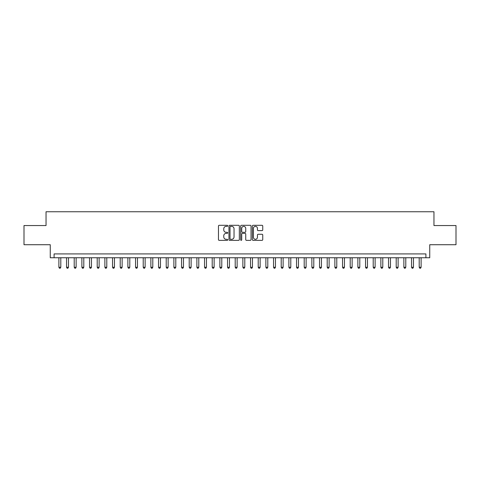 <?xml version="1.0" encoding="UTF-8"?>
<svg xmlns="http://www.w3.org/2000/svg" width="480" height="480" viewBox="0 0 480 480"><rect width="100%" height="100%" fill="white"/><g stroke="black" fill="none" stroke-linecap="round" stroke-linejoin="round"><path stroke-width="0.72" d="M227.736 225.834A0.528 0.528 0 0 0 227.208 225.306L219.21 225.306A0.75 0.75 0 0 0 218.46 226.062L218.46 239.604A0.75 0.75 0 0 0 219.21 240.36L227.208 240.36A0.528 0.528 0 0 0 227.736 239.832A0.528 0.528 0 0 0 227.208 239.304L226.17 239.304A2.406 2.406 0 0 1 223.764 236.898L223.764 235.764A2.406 2.406 0 0 1 226.17 233.358L227.208 233.358A0.528 0.528 0 0 0 227.736 232.83A0.528 0.528 0 0 0 227.208 232.308L226.17 232.308A2.406 2.406 0 0 1 223.764 229.896L223.764 228.768A2.406 2.406 0 0 1 226.17 226.362L227.208 226.362A0.528 0.528 0 0 0 227.736 225.834M261.99 230.61A0.75 0.75 0 0 0 262.746 229.86L262.746 226.062A0.75 0.75 0 0 0 261.99 225.306L253.11 225.306A0.75 0.75 0 0 0 252.36 226.062L252.36 239.604A0.75 0.75 0 0 0 253.11 240.36L261.99 240.36A0.75 0.75 0 0 0 262.746 239.604L262.746 235.014A0.75 0.75 0 0 0 261.99 234.264L258.192 234.264A0.75 0.75 0 0 0 257.442 235.014L257.442 237.288A2.01 2.01 0 0 1 255.426 239.304A2.01 2.01 0 0 1 253.416 237.288L253.416 228.372A2.01 2.01 0 0 1 255.426 226.362A2.01 2.01 0 0 1 257.442 228.372L257.442 229.86A0.75 0.75 0 0 0 258.192 230.61L261.99 230.61M425.91 257.748L429.744 257.748L429.744 244.716L456 244.716L456 225.546L433.962 225.546L433.962 211.752L46.038 211.752L46.038 225.546L24 225.546L24 244.716L50.256 244.716L50.256 257.748L425.91 257.748L425.91 253.914L54.09 253.914L54.09 257.748M239.34 226.062A0.75 0.75 0 0 0 238.59 225.306L229.71 225.306A0.75 0.75 0 0 0 228.954 226.062L228.954 239.604A0.75 0.75 0 0 0 229.71 240.36L238.59 240.36A0.75 0.75 0 0 0 239.34 239.604L239.34 226.062M241.41 225.306L250.29 225.306A0.75 0.75 0 0 1 251.046 226.062L251.046 239.604A0.75 0.75 0 0 1 250.29 240.36L246.492 240.36A0.75 0.75 0 0 1 245.736 239.604L245.736 234.114A0.75 0.75 0 0 0 244.986 233.358L242.466 233.358A0.75 0.75 0 0 0 241.71 234.114L241.71 239.832A0.528 0.528 0 0 1 241.188 240.36A0.528 0.528 0 0 1 240.66 239.832L240.66 226.062A0.75 0.75 0 0 1 241.41 225.306M230.538 226.362A0.528 0.528 0 0 0 230.01 226.89L230.01 238.776A0.528 0.528 0 0 0 230.538 239.304L231.63 239.304A2.406 2.406 0 0 0 234.036 236.898L234.036 228.768A2.406 2.406 0 0 0 231.63 226.362L230.538 226.362M245.736 228.408A2.01 2.01 0 0 0 243.726 226.398A2.01 2.01 0 0 0 241.71 228.408L241.71 231.552A0.75 0.75 0 0 0 242.466 232.308L244.986 232.308A0.75 0.75 0 0 0 245.736 231.552L245.736 228.408M58.884 257.748L58.884 267.252L60.798 267.252L60.798 257.748M60.798 267.252L60.222 268.248L59.454 268.248L58.884 267.252M66.546 257.748L66.546 267.252L68.466 267.252L68.466 257.748M68.466 267.252L67.89 268.248L67.122 268.248L66.546 267.252M74.214 257.748L74.214 267.252L76.134 267.252L76.134 257.748M76.134 267.252L75.558 268.248L74.79 268.248L74.214 267.252M81.882 257.748L81.882 267.252L83.796 267.252L83.796 257.748M83.796 267.252L83.22 268.248L82.458 268.248L81.882 267.252M89.55 257.748L89.55 267.252L91.464 267.252L91.464 257.748M91.464 267.252L90.888 268.248L90.12 268.248L89.55 267.252M97.212 257.748L97.212 267.252L99.132 267.252L99.132 257.748M99.132 267.252L98.556 268.248L97.788 268.248L97.212 267.252M104.88 257.748L104.88 267.252L106.794 267.252L106.794 257.748M106.794 267.252L106.224 268.248L105.456 268.248L104.88 267.252M112.548 257.748L112.548 267.252L114.462 267.252L114.462 257.748M114.462 267.252L113.886 268.248L113.124 268.248L112.548 267.252M120.21 257.748L120.21 267.252L122.13 267.252L122.13 257.748M122.13 267.252L121.554 268.248L120.786 268.248L120.21 267.252M127.878 257.748L127.878 267.252L129.798 267.252L129.798 257.748M129.798 267.252L129.222 268.248L128.454 268.248L127.878 267.252M135.546 257.748L135.546 267.252L137.46 267.252L137.46 257.748M137.46 267.252L136.89 268.248L136.122 268.248L135.546 267.252M143.214 257.748L143.214 267.252L145.128 267.252L145.128 257.748M145.128 267.252L144.552 268.248L143.79 268.248L143.214 267.252M150.876 257.748L150.876 267.252L152.796 267.252L152.796 257.748M152.796 267.252L152.22 268.248L151.452 268.248L150.876 267.252M158.544 257.748L158.544 267.252L160.464 267.252L160.464 257.748M160.464 267.252L159.888 268.248L159.12 268.248L158.544 267.252M166.212 257.748L166.212 267.252L168.126 267.252L168.126 257.748M168.126 267.252L167.55 268.248L166.788 268.248L166.212 267.252M173.88 257.748L173.88 267.252L175.794 267.252L175.794 257.748M175.794 267.252L175.218 268.248L174.45 268.248L173.88 267.252M181.542 257.748L181.542 267.252L183.462 267.252L183.462 257.748M183.462 267.252L182.886 268.248L182.118 268.248L181.542 267.252M189.21 257.748L189.21 267.252L191.124 267.252L191.124 257.748M191.124 267.252L190.554 268.248L189.786 268.248L189.21 267.252M196.878 257.748L196.878 267.252L198.792 267.252L198.792 257.748M198.792 267.252L198.216 268.248L197.454 268.248L196.878 267.252M204.546 257.748L204.546 267.252L206.46 267.252L206.46 257.748M206.46 267.252L205.884 268.248L205.116 268.248L204.546 267.252M212.208 257.748L212.208 267.252L214.128 267.252L214.128 257.748M214.128 267.252L213.552 268.248L212.784 268.248L212.208 267.252M219.876 257.748L219.876 267.252L221.79 267.252L221.79 257.748M221.79 267.252L221.22 268.248L220.452 268.248L219.876 267.252M227.544 257.748L227.544 267.252L229.458 267.252L229.458 257.748M229.458 267.252L228.882 268.248L228.12 268.248L227.544 267.252M235.206 257.748L235.206 267.252L237.126 267.252L237.126 257.748M237.126 267.252L236.55 268.248L235.782 268.248L235.206 267.252M242.874 257.748L242.874 267.252L244.794 267.252L244.794 257.748M244.794 267.252L244.218 268.248L243.45 268.248L242.874 267.252M250.542 257.748L250.542 267.252L252.456 267.252L252.456 257.748M252.456 267.252L251.88 268.248L251.118 268.248L250.542 267.252M258.21 257.748L258.21 267.252L260.124 267.252L260.124 257.748M260.124 267.252L259.548 268.248L258.78 268.248L258.21 267.252M265.872 257.748L265.872 267.252L267.792 267.252L267.792 257.748M267.792 267.252L267.216 268.248L266.448 268.248L265.872 267.252M273.54 257.748L273.54 267.252L275.454 267.252L275.454 257.748M275.454 267.252L274.884 268.248L274.116 268.248L273.54 267.252M281.208 257.748L281.208 267.252L283.122 267.252L283.122 257.748M283.122 267.252L282.546 268.248L281.784 268.248L281.208 267.252M288.876 257.748L288.876 267.252L290.79 267.252L290.79 257.748M290.79 267.252L290.214 268.248L289.446 268.248L288.876 267.252M296.538 257.748L296.538 267.252L298.458 267.252L298.458 257.748M298.458 267.252L297.882 268.248L297.114 268.248L296.538 267.252M304.206 257.748L304.206 267.252L306.12 267.252L306.12 257.748M306.12 267.252L305.55 268.248L304.782 268.248L304.206 267.252M311.874 257.748L311.874 267.252L313.788 267.252L313.788 257.748M313.788 267.252L313.212 268.248L312.45 268.248L311.874 267.252M319.536 257.748L319.536 267.252L321.456 267.252L321.456 257.748M321.456 267.252L320.88 268.248L320.112 268.248L319.536 267.252M327.204 257.748L327.204 267.252L329.124 267.252L329.124 257.748M329.124 267.252L328.548 268.248L327.78 268.248L327.204 267.252M334.872 257.748L334.872 267.252L336.786 267.252L336.786 257.748M336.786 267.252L336.21 268.248L335.448 268.248L334.872 267.252M342.54 257.748L342.54 267.252L344.454 267.252L344.454 257.748M344.454 267.252L343.878 268.248L343.11 268.248L342.54 267.252M350.202 257.748L350.202 267.252L352.122 267.252L352.122 257.748M352.122 267.252L351.546 268.248L350.778 268.248L350.202 267.252M357.87 257.748L357.87 267.252L359.79 267.252L359.79 257.748M359.79 267.252L359.214 268.248L358.446 268.248L357.87 267.252M365.538 257.748L365.538 267.252L367.452 267.252L367.452 257.748M367.452 267.252L366.876 268.248L366.114 268.248L365.538 267.252M373.206 257.748L373.206 267.252L375.12 267.252L375.12 257.748M375.12 267.252L374.544 268.248L373.776 268.248L373.206 267.252M380.868 257.748L380.868 267.252L382.788 267.252L382.788 257.748M382.788 267.252L382.212 268.248L381.444 268.248L380.868 267.252M388.536 257.748L388.536 267.252L390.45 267.252L390.45 257.748M390.45 267.252L389.88 268.248L389.112 268.248L388.536 267.252M396.204 257.748L396.204 267.252L398.118 267.252L398.118 257.748M398.118 267.252L397.542 268.248L396.78 268.248L396.204 267.252M403.866 257.748L403.866 267.252L405.786 267.252L405.786 257.748M405.786 267.252L405.21 268.248L404.442 268.248L403.866 267.252M411.534 257.748L411.534 267.252L413.454 267.252L413.454 257.748M413.454 267.252L412.878 268.248L412.11 268.248L411.534 267.252M419.202 257.748L419.202 267.252L421.116 267.252L421.116 257.748M421.116 267.252L420.546 268.248L419.778 268.248L419.202 267.252"/></g></svg>
